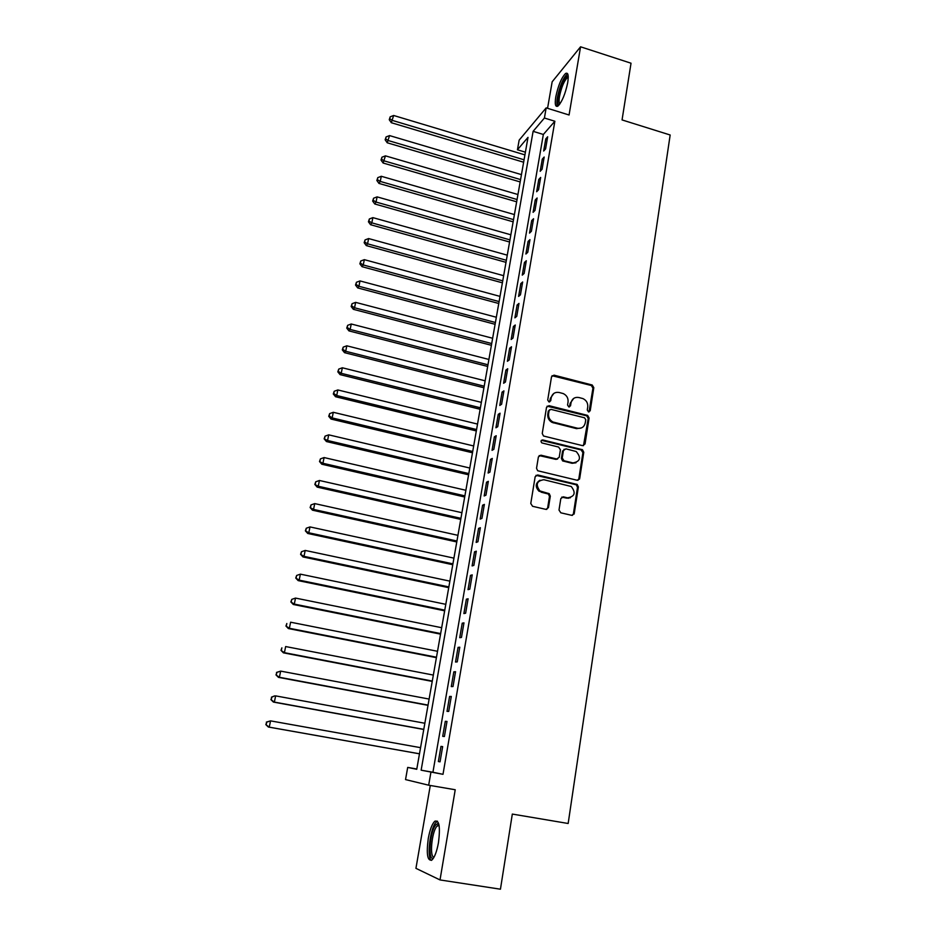 <?xml version="1.0" encoding="UTF-8"?>
<svg xmlns="http://www.w3.org/2000/svg" width="936" height="936" viewBox="0 0 936 936"><rect width="100%" height="100%" fill="white"/><g stroke="black" fill="none" stroke-linecap="round" stroke-linejoin="round"><path stroke-width="1.4" d="M588.51 411.91L590.218 410.752L593.81 387.668L592.219 385.012L554.007 375.149L551.515 376.787L547.712 400.023L548.964 401.93L550.719 400.772L551.21 397.753C552.322 393.611 554.978 391.856 559.178 392.488L563.238 393.576C566.76 395.308 568.363 398.116 568.058 402.024L567.567 405.031L568.819 406.938L570.55 405.779L571.03 402.772C572.118 398.642 574.739 396.887 578.916 397.519L582.894 398.584C586.427 400.28 588.042 403.088 587.738 407.008L587.27 410.003L588.51 411.91M589.025 411.945L592.944 388.159L591.353 385.515L552.041 375.71M549.596 401.953L550.391 398.245L551.21 397.753M569.38 406.973L570.188 403.252L571.03 402.772M438.481 842.54C440.446 826.745 439.195 819.655 434.749 821.27C432.046 824.019 429.881 829.799 428.255 838.586C426.231 854.311 427.471 861.436 431.987 859.962C434.69 857.212 436.855 851.397 438.481 842.54M567.719 82.637C568.807 75.243 568.093 72.201 565.566 73.499C561.448 77.723 558.195 85.515 555.785 96.876C554.662 104.294 555.387 107.371 557.938 106.084C562.021 101.907 565.285 94.091 567.719 82.637M559.003 510.038L560.816 512.811L571.732 515.338L574.248 513.56L578.378 486.942L577.22 484.462L537.709 474.973L535.158 476.716L530.77 503.521L532.596 506.306L545.922 509.383L548.473 507.604L550.309 496.138L549.245 493.693L539.873 490.92C535.357 484.579 536.691 480.847 543.875 479.723L571.264 486.509C576.049 492.781 574.833 496.548 567.602 497.835L563.332 496.829L560.816 498.595L559.003 510.038M430.923 772.212L428.665 785.199L405.534 779.583L407.698 767.415L416.754 769.287L528.009 137.346L517.444 149.783L519.152 140.143L546.168 107.874L544.413 118.018L533.11 131.332L421.141 770.188L442.997 774.318L554.861 121.247L544.413 118.018M546.168 107.874L569.065 114.999L580.566 46.8L631.028 63.215L622.054 119.925L670.164 134.995L568.164 823.493L512.32 814.074L500.444 889.2L440.014 879.934L455.224 789.75L428.665 785.199M582.59 445.653L585.058 443.968L589.095 418.018L587.644 415.409L549.022 405.674L546.519 407.335L542.248 433.45L543.512 436L582.59 445.653M583.771 452.263L579.688 478.542L577.196 480.273L537.662 470.738L536.539 468.257L538.399 456.908L540.938 455.188L556.709 458.991L559.225 457.271L560.418 449.806L558.628 447.057L541.85 442.915C540.517 441.277 540.809 440.283 542.751 439.943L582.473 449.713L583.771 452.263L582.906 452.661L578.822 478.893L579.688 478.542M430.291 785.48L415.935 868.339L440.014 879.934M580.566 46.8L552.158 81.818L547.56 108.307M545.583 148.906L547.665 136.773L545.758 138.938L543.676 151.024L545.583 148.906M542.073 169.252L544.179 157.026L542.283 159.12L540.177 171.3L542.073 169.252M538.551 189.751L540.669 177.43L538.773 179.455L536.656 191.728L538.551 189.751M534.982 210.424L537.124 197.999L535.228 199.953L533.099 212.332L534.982 210.424M531.402 231.262L533.555 218.743L531.671 220.615L529.519 233.099L531.402 231.262M527.775 252.275L529.952 239.651L528.079 241.453L525.903 254.03L527.775 252.275M524.137 273.452L526.324 260.723L524.452 262.454L522.265 275.137L524.137 273.452M520.451 294.805L522.662 281.982L520.802 283.62L518.591 296.408L520.451 294.805M516.754 316.345L518.977 303.404L517.117 304.972L514.894 317.854L516.754 316.345M513.01 338.048L515.256 325.003L513.408 326.488L511.161 339.487L513.01 338.048M509.242 359.927L511.512 346.776L509.664 348.18L507.406 361.284L509.242 359.927M505.44 382.005L507.721 368.737L505.885 370.059L503.615 383.269L505.44 382.005M501.614 404.247L503.919 390.874L502.082 392.114L499.789 405.44L501.614 404.247M497.741 426.687L500.07 413.209L498.245 414.355L495.928 427.787L497.741 426.687M493.845 449.315L496.197 435.72L494.383 436.784L492.043 450.333L493.845 449.315M579.478 479.197L578.799 479.033M489.926 472.142L492.277 458.429L490.476 459.4L488.124 473.054L489.926 472.142M485.959 495.156L488.335 481.326L486.544 482.204L484.169 495.975L485.959 495.156M481.958 518.357L484.368 504.41L482.578 505.206L480.18 519.094L481.958 518.357M477.933 541.769L480.355 527.705L478.577 528.395L476.155 542.412L477.933 541.769M473.862 565.379L476.307 551.187L474.54 551.795L472.107 565.929L473.862 565.379M469.767 589.189L472.224 574.88L470.469 575.383L468.012 589.633L469.767 589.189M465.625 613.209L468.117 598.783L466.362 599.18L463.882 613.56L465.625 613.209M461.46 637.439L463.964 622.885L462.22 623.189L459.728 637.685L461.46 637.439M457.248 661.881L459.775 647.197L458.043 647.396L455.528 662.021L457.248 661.881M453.001 686.544L455.551 671.72L453.831 671.826L451.292 686.579L453.001 686.544M448.718 711.418L451.292 696.466L449.584 696.454L447.022 711.348L448.718 711.418M444.401 736.515L446.998 721.434L445.302 721.317L442.705 736.328L444.401 736.515M568.398 498.291L567.157 497.999M554.861 121.247L543.348 134.468L432.923 772.247L442.997 774.318M440.973 746.39L438.364 761.541L440.037 761.834L442.658 746.612L440.973 746.39L442.646 746.682M416.812 768.994L407.698 767.415M525.4 152.182L517.444 149.783M543.348 134.468L533.11 131.332M432.923 772.247L421.141 770.188M545.758 138.938L547.221 139.382M542.283 159.12L543.746 159.553M538.773 179.455L540.247 179.887M535.228 199.953L536.714 200.386M531.671 220.615L533.157 221.048M528.079 241.453L529.577 241.874M524.452 262.454L525.95 262.876M520.802 283.62L522.311 284.041M517.117 304.972L518.638 305.382M513.408 326.488L514.929 326.886M509.664 348.18L511.196 348.578M505.885 370.059L507.429 370.457M502.082 392.114L503.638 392.5M498.245 414.355L499.801 414.742M494.383 436.784L495.94 437.159M490.476 459.4L492.055 459.775M486.544 482.204L488.124 482.566M482.578 505.206L484.169 505.569M478.577 528.395L480.168 528.758M474.54 551.795L476.143 552.146M470.469 575.383L472.083 575.734M466.362 599.18L467.988 599.52M462.22 623.189L463.858 623.516M458.043 647.396L459.681 647.724M453.831 671.826L455.481 672.142M449.584 696.454L451.234 696.77M445.302 721.317L446.963 721.621M573.745 398.373L570.188 403.252M553.831 393.436L550.391 398.245M583.467 445.676L588.229 418.474L586.778 415.865L547.115 406.165M585.76 419.691L584.52 417.784L550.883 409.348L549.128 410.506L548.601 413.7C548.262 417.386 549.713 420.147 552.942 421.984L577.383 428.208C581.56 428.805 584.193 427.027 585.269 422.861L585.76 419.691M549.455 409.792L549.128 410.506M581.396 427.939L576.529 428.641L552.123 422.428C548.894 420.603 547.455 417.842 547.794 414.168L548.32 410.974M577.98 480.308L578.822 478.893M557.622 459.003L555.879 459.377L539.159 455.575M582.906 452.661L581.127 449.923L541.371 440.329M572.972 462.91C580.343 461.483 581.42 457.692 576.202 451.526L565.917 448.835L563.425 450.532L562.232 457.996L564.022 460.746L572.972 462.91L572.118 463.297L576.014 462.782M564.162 449.221L563.425 450.532M572.118 463.297L562.606 460.91L561.389 458.394L562.583 450.941M570.363 497.776L566.748 498.163L561.717 497.133M539.955 480.226C535.345 483.268 535.053 486.942 539.066 491.26L541.921 491.821M546.694 509.418L547.642 507.92L549.479 496.466L548.426 494.032L541.113 492.16M572.411 515.373L573.382 513.864L577.512 487.293L576.365 484.801L535.977 475.324M524.92 154.885L393.646 115.479L391.318 122.71L523.622 162.22M389.774 118.825L390.183 116.824L389.259 119.726L389.774 118.825L392.629 120.487L524.055 159.799M390.183 116.824L393.646 115.479M391.318 122.71L389.259 119.726M559.295 104.738C557.669 104.727 557.294 101.966 558.16 96.431C560.863 84.474 564.069 77.629 567.754 75.898L568.21 76.155M568.246 77.267L567.38 77.583C564.069 80.952 561.448 87.188 559.529 96.291C558.839 100.503 558.979 103.03 559.95 103.861M567.672 73.827L567.146 74.12C563.039 78.308 559.798 86.042 557.411 97.321C556.651 101.872 556.698 104.867 557.552 106.306M433.555 857.996C427.729 862.009 429.589 832.432 435.509 825.178L437.72 823.575L438.808 824.125M439.019 825.084L436.656 826.523C431.625 832.642 429.437 857.668 434.058 857.13M437.451 821.164L435.556 822.884C429.94 829.799 426.781 857.411 431.344 860.418M521.446 174.623L389.563 135.591L387.235 142.787L520.159 181.935M385.667 138.949L386.088 136.925L385.152 139.815L385.667 138.949L388.534 140.634L520.568 179.583M386.088 136.925L389.563 135.591M387.235 142.787L385.152 139.815M517.936 194.524L385.445 155.856L383.116 163.028L516.66 201.802M381.537 159.237L381.946 157.201L381.022 160.068L381.537 159.237L384.404 160.945L517.058 199.52M381.946 157.201L385.445 155.856M383.116 163.028L381.022 160.068M514.414 214.578L381.291 176.284L380.238 181.42L378.963 183.421L513.139 221.82M377.36 179.677L377.781 177.629L376.857 180.484L377.36 179.677L380.238 181.42L513.525 219.621M377.781 177.629L381.291 176.284M378.963 183.421L376.857 180.484M510.857 234.796L377.103 196.876L376.05 202.047L374.786 203.989L509.582 242.003M373.16 200.281L373.581 198.221L372.657 201.064L373.16 200.281L376.05 202.047L509.956 239.873M373.581 198.221L377.103 196.876M374.786 203.989L372.657 201.064M507.265 255.165L372.879 217.632L371.814 222.85L370.562 224.71L506.002 262.337M368.924 221.06L369.346 218.977L368.433 221.809L368.924 221.06L371.814 222.85L506.364 260.278M369.346 218.977L372.879 217.632M370.562 224.71L368.433 221.809M503.65 275.687L368.62 238.563L367.555 243.816L366.315 245.606L502.398 282.824M364.654 242.003L365.087 239.897L364.162 242.716L364.654 242.003L367.555 243.816L502.737 280.847M365.087 239.897L368.62 238.563M366.315 245.606L364.162 242.716M500.011 296.384L364.326 259.658L363.25 264.958L362.021 266.678L498.759 303.486M360.348 263.121L360.781 260.992L359.857 263.8L360.348 263.121L363.25 264.958L499.099 301.579M360.781 260.992L364.326 259.658M362.021 266.678L359.857 263.8M496.337 317.245L360.009 280.929L358.921 286.276L357.704 287.914L495.097 324.301M356.008 284.404L356.44 282.262L355.516 285.059L356.008 284.404L358.921 286.276L495.413 322.487M356.44 282.262L360.009 280.929M357.704 287.914L355.516 285.059M492.64 338.27L355.645 302.375L354.545 307.769L353.352 309.325L491.4 345.29M351.632 305.861L352.065 303.709L351.152 306.493L351.632 305.861L354.545 307.769L491.704 343.547M352.065 303.709L355.645 302.375M353.352 309.325L351.152 306.493M488.908 359.459L351.246 323.996L350.146 329.437L348.952 330.899L487.679 366.444M347.209 327.506L347.654 325.33L346.741 328.091L347.209 327.506L350.146 329.437L487.972 364.783M347.654 325.33L351.246 323.996M348.952 330.899L346.741 328.091M485.14 380.823L346.811 345.805L345.7 351.281L344.53 352.673L483.924 387.761M342.763 349.315L343.208 347.127L342.295 349.877L342.763 349.315L345.7 351.281L484.193 386.194M343.208 347.127L346.811 345.805M344.53 352.673L342.295 349.877M481.35 402.363L342.342 367.778L341.219 373.312L340.06 374.611L480.133 409.266M338.27 371.311L338.727 369.112L337.814 371.838L338.27 371.311L341.219 373.312L480.402 407.78M338.727 369.112L342.342 367.778M340.06 374.611L337.814 371.838M477.524 424.078L337.837 389.949L336.703 395.519L335.556 396.735L476.319 430.934M333.754 393.494L334.21 391.271L333.298 393.986L333.754 393.494L336.703 395.519L476.564 429.53M334.21 391.271L337.837 389.949M335.556 396.735L333.298 393.986M473.675 445.969L333.298 412.296L332.151 417.912L331.016 419.047L472.481 452.778M329.191 415.865L329.647 413.618L328.735 416.321L329.191 415.865L332.151 417.912L472.703 451.468M329.647 413.618L333.298 412.296M331.016 419.047L328.735 416.321M469.79 468.035L328.711 434.842L327.565 440.505L326.442 441.546L468.597 474.798M324.593 438.422L325.049 436.153L324.149 438.844L327.565 440.505L468.819 473.581M325.049 436.153L328.711 434.842M326.442 441.546L324.149 438.844M465.871 490.277L324.09 457.564L322.932 463.273L321.82 464.233L464.689 497.004M574.084 514.121L573.394 513.864M319.948 461.167L320.416 458.886L319.515 461.553L322.932 463.273L464.888 495.869M320.416 458.886L324.09 457.564M321.82 464.233L319.515 461.553M461.928 512.717L319.433 480.484L318.252 486.252L317.164 487.118L460.746 519.386M315.268 484.099L315.736 481.806L314.835 484.45L318.252 486.252L460.933 518.345M315.736 481.806L319.433 480.484M317.164 487.118L314.835 484.45M457.938 535.333L314.73 503.603L313.548 509.418L312.472 510.19L456.78 541.956M310.553 507.242L311.021 504.913L310.12 507.546L313.548 509.418L456.943 541.02M311.021 504.913L314.73 503.603M312.472 510.19L310.12 507.546M453.925 558.137L309.991 526.921L308.798 532.783L307.733 533.462L452.767 564.724M305.791 530.572L306.271 528.232L305.37 530.841L308.798 532.783L452.919 563.87M306.271 528.232L309.991 526.921M307.733 533.462L305.37 530.841M449.877 581.139L305.206 550.438L304.001 556.347L302.96 556.932L448.73 587.668M300.994 554.1L301.474 551.737L300.573 554.334L304.001 556.347L448.859 586.919M301.474 551.737L305.206 550.438M302.96 556.932L300.573 554.334M445.793 604.328L300.386 574.154L299.169 580.121L298.139 580.601L444.659 610.81M296.15 577.84L296.642 575.453L295.741 578.038L299.169 580.121L444.775 610.155M296.642 575.453L300.386 574.154M298.139 580.601L295.741 578.038M441.675 627.717L295.519 598.081L294.29 604.094L293.284 604.48L440.552 634.14M291.271 601.778L291.763 599.379L290.862 601.942L294.29 604.094L440.645 633.59M291.763 599.379L295.519 598.081M293.284 604.48L290.862 601.942M437.533 651.292L290.605 622.206L289.376 628.278L288.382 628.559L436.41 657.669M286.346 625.927L286.837 623.505L285.948 626.044L289.376 628.278L436.48 657.224M288.382 628.559L285.948 626.044M433.345 675.078L285.655 646.554L284.415 652.673L283.433 652.848L432.233 681.408M281.373 650.286L281.876 647.841L280.987 650.368L284.415 652.673L432.292 681.057M283.433 652.848L280.987 650.368M429.121 699.063L280.671 671.112L279.408 677.278L278.448 677.36L428.009 705.334M276.354 674.868L276.857 672.399L275.98 674.903L279.408 677.278L428.056 705.1M276.483 672.434L280.671 671.112L276.857 672.399M278.448 677.36L275.98 674.903M424.862 723.259L275.629 695.881L274.365 702.105L273.417 702.082L423.762 729.472M271.3 699.66L271.814 697.168L270.925 699.648L274.365 702.105L423.786 729.343M271.44 697.168L274.681 695.881L271.814 697.168M273.417 702.082L270.925 699.648M420.568 747.665L270.551 720.872L269.264 727.155L268.339 727.015L419.48 753.819M266.198 724.663L266.713 722.159L265.836 724.616L269.264 727.155L419.48 753.796M266.351 722.112L270.551 720.872L266.713 722.159M268.339 727.015L265.836 724.616M589.352 411.22L590.218 410.752M549.9 401.263L550.719 400.772M569.708 406.259L570.55 405.779M553.188 375.675L554.007 375.149M591.178 385.468L592.055 384.965M592.944 388.159L593.81 387.668M548.215 406.142L549.022 405.674M586.451 415.76L587.328 415.303M588.229 418.474L589.095 418.018M584.193 444.378L585.058 443.968M547.794 414.168L548.601 413.7M553.504 422.932L554.323 422.487M576.529 428.641L577.383 428.208M540.13 455.575L540.938 455.188M555.879 459.377L556.709 458.991M541.944 440.365L542.751 439.943M581.127 449.923L581.993 449.526M561.389 458.394L562.232 457.996M563.179 461.132L564.022 460.746M562.489 497.168L563.332 496.829M566.748 498.163L567.602 497.835M547.677 493.693L548.496 493.366M549.479 496.466L550.309 496.138M547.642 507.92L548.473 507.604M536.901 475.336L537.709 474.973M575.722 484.544L576.588 484.193M577.512 487.293L578.378 486.942M573.382 513.864L574.248 513.56M591.353 385.515L592.219 385.012M586.778 415.865L587.644 415.409M552.123 422.428L552.942 421.984M562.606 460.91L563.449 460.524M581.607 450.111L582.473 449.713M539.066 491.26L539.873 490.92M548.426 494.032L549.245 493.693M576.365 484.801L577.22 484.462M568.246 76.904L567.754 75.898M568.234 77.852L567.38 77.583M438.703 825.037L437.72 823.575M439.159 825.856L437.486 825.587"/></g></svg>
